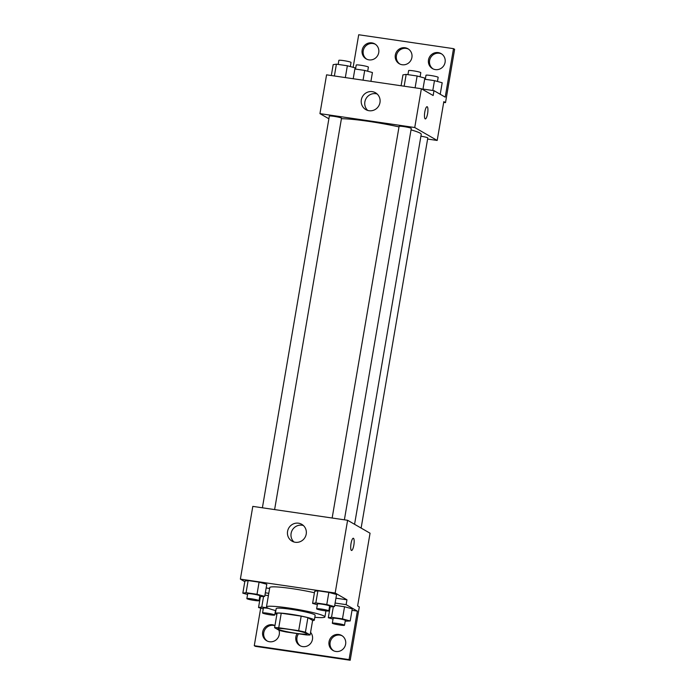 <?xml version="1.0" encoding="UTF-8"?>
<svg xmlns="http://www.w3.org/2000/svg" width="695" height="695" viewBox="0 0 695 695"><rect width="100%" height="100%" fill="white"/><g stroke="black" fill="none" stroke-linecap="round" stroke-linejoin="round"><path stroke-width="1.04" d="M306.591 633.406A14.821 1.39 9.7 0 1 306.982 633.823A14.821 1.39 9.7 0 1 292.135 632.685A14.821 1.39 9.7 0 1 277.757 628.827A14.821 1.39 9.7 0 1 290.788 629.653A14.821 1.39 9.7 0 1 306.591 633.406M298.694 630.686L278.747 627.759A19.13 1.79 9.7 0 0 274.603 627.707L279.329 630.426A19.13 1.79 9.7 0 0 286.045 631.964L305.991 634.882A19.13 1.79 9.7 0 0 310.135 634.943L305.409 632.224A19.13 1.79 9.7 0 0 298.694 630.686L301.187 616.135L281.232 613.216L278.747 627.759M310.135 634.943L312.62 620.392L307.894 617.673L305.409 632.224M274.603 627.707L277.088 613.155A19.13 1.79 9.7 0 1 281.232 613.216M301.187 616.135A19.13 1.79 9.7 0 1 307.894 617.673M312.594 620.557A19.764 1.85 -170.3 0 0 314.34 620.105A19.764 1.85 -170.3 0 0 295.166 614.953A19.764 1.85 -170.3 0 0 275.376 613.442A19.764 1.85 -170.3 0 0 276.871 614.449M275.376 613.442L276.202 608.594A19.764 1.85 9.7 0 1 293.577 609.706A19.764 1.85 9.7 0 1 314.644 614.71A19.764 1.85 9.7 0 1 315.165 615.257L314.34 620.105M275.854 610.636A29.642 2.771 9.7 0 1 266.463 606.935A29.642 2.771 9.7 0 1 292.526 608.594A29.642 2.771 9.7 0 1 324.122 616.1A29.642 2.771 9.7 0 1 324.904 616.925A29.642 2.771 9.7 0 1 314.818 617.29M266.463 606.935L269.782 587.536A29.642 2.771 9.7 0 1 285.002 587.692A29.642 2.771 9.7 0 1 314.427 592.757M269.617 588.465L266.168 587.961M346.961 599.802L346.127 604.65L357.36 611.114L349.064 659.607L350.193 660.25L359.306 606.909L357.621 605.944L370.053 533.213L347.604 520.286L335.172 593.017L346.961 599.802L335.937 598.187M335.172 593.017L240.374 579.117L244.805 581.672M329.5 606.848L334.495 606.613L336.571 594.494L328.848 592.401L317.902 590.793L314.679 591.28L312.602 603.408L317.337 604.693M259.73 596.623L264.726 596.388L266.802 584.269L259.079 582.167L248.132 580.568L244.909 581.055L242.833 593.174L247.568 594.46M351.531 550.475A6.177 1.512 98.3 0 0 353.825 545.175A6.177 1.512 -81.7 0 1 351.531 550.475A6.177 1.512 -81.7 0 1 350.932 544.142A6.177 1.512 -81.7 0 1 353.321 538.251A6.177 1.512 -81.7 0 1 353.833 545.175A6.177 1.512 98.3 0 0 353.321 538.251M347.604 520.286L252.806 506.386L240.374 579.117M287.574 531.362A9.713 9.374 119.9 0 1 301.734 524.308A9.713 9.374 119.9 0 1 305.018 537.409A9.713 9.374 119.9 0 1 287.574 531.362M260.695 608.125L254.274 645.707L255.395 646.35L350.193 660.25M303.394 525.533A9.713 9.374 -60.1 0 0 293.933 541.97M346.127 604.65L335.103 603.034M349.064 659.607L254.274 645.707M333.6 650.763A8.644 8.34 119.9 0 1 342.201 635.821M267.236 641.042A8.644 8.34 119.9 0 1 274.942 625.735M300.414 645.907A8.644 8.34 119.9 0 1 298.563 633.797M268.791 593.313L265.342 592.809M268.4 595.598L264.951 595.094L268.4 595.598M345.198 621.208L350.193 620.974L352.261 608.855L344.546 606.761L334.721 605.319L344.546 606.761L342.47 618.88L331.524 617.282L328.301 617.768L333.035 619.054M357.36 611.114L352.009 610.332M330.116 607.126L329.473 607.03M329.039 641.754A8.644 8.34 119.9 0 1 341.653 635.482A8.644 8.34 119.9 0 1 344.564 647.132A8.644 8.34 119.9 0 1 329.039 641.754M278.938 630.2A8.644 8.34 119.9 0 1 266.663 640.738A8.644 8.34 119.9 0 1 262.684 632.033A8.644 8.34 119.9 0 1 274.968 625.57M310.578 632.363A8.644 8.34 119.9 0 1 299.84 645.603A8.644 8.34 119.9 0 1 297.147 633.588M411.032 129.878A43.281 4.048 9.7 0 1 420.084 133.127A43.281 4.048 9.7 0 1 421.231 134.335L354.572 524.299M341.419 118.723A43.281 4.048 9.7 0 1 399.008 126.898M344.381 519.808L411.275 128.436A6.177 0.573 -170.3 0 0 411.11 128.262A6.177 0.573 -170.3 0 0 404.533 126.707A6.177 0.573 -170.3 0 0 399.104 126.36L332.149 518.018M420.909 136.194A6.177 0.573 9.7 0 1 427.642 137.784A6.177 0.573 9.7 0 1 427.799 137.949L361.122 528.061M262.389 507.793L329.334 116.126A6.177 0.573 9.7 0 1 334.764 116.473A6.177 0.573 9.7 0 1 341.349 118.037A6.177 0.573 9.7 0 1 341.506 118.211L274.612 509.583M427.616 139.052L437.19 140.451L414.741 127.524L319.943 113.633L328.883 118.776M414.741 127.524L421.37 88.734L433.159 95.519L433.984 90.671L445.208 97.135L453.505 48.65L454.626 49.293L445.504 102.634L443.818 101.661L437.19 140.451M425.297 118.923A6.177 1.512 98.3 0 0 427.59 113.624A6.177 1.512 -81.7 0 1 425.297 118.923A6.177 1.512 -81.7 0 1 424.697 112.599A6.177 1.512 -81.7 0 1 427.086 106.709A6.177 1.512 -81.7 0 1 427.599 113.624A6.177 1.512 98.3 0 0 427.086 106.709M421.37 88.734L326.572 74.834L319.943 113.633M361.339 99.819A9.713 9.374 119.9 0 1 375.5 92.765A9.713 9.374 119.9 0 1 378.784 105.857A9.713 9.374 119.9 0 1 361.339 99.819M353.138 67.337L358.707 34.75L453.505 48.65M377.159 93.99A9.713 9.374 -60.1 0 0 367.698 110.418M399.877 64.036A8.644 8.34 119.9 0 1 408.478 49.093M366.699 59.179A8.644 8.34 119.9 0 1 375.3 44.237M433.055 68.901A8.644 8.34 119.9 0 1 441.655 53.958M443.705 102.365L445.504 102.634M422.96 89.056L433.984 90.671M395.325 55.027A8.644 8.34 119.9 0 1 407.93 48.754A8.644 8.34 119.9 0 1 410.849 60.404A8.644 8.34 119.9 0 1 395.325 55.027M378.732 52.594A8.644 8.34 119.9 0 1 366.126 58.875A8.644 8.34 119.9 0 1 363.207 47.217A8.644 8.34 119.9 0 1 378.732 52.594M445.087 62.324A8.644 8.34 119.9 0 1 432.481 68.605A8.644 8.34 119.9 0 1 429.562 56.947A8.644 8.34 119.9 0 1 445.087 62.324M422.873 89.603L424.836 78.092L417.122 75.99L406.175 74.391L402.944 74.878L401.084 85.763M417.122 75.99L415.097 87.813M406.175 74.391L404.151 86.215M407.939 74.652L408.634 70.595A6.177 0.573 9.7 0 1 414.064 70.942A6.177 0.573 9.7 0 1 420.649 72.506A6.177 0.573 9.7 0 1 420.805 72.68L420.101 76.806M353.208 78.743L355.067 67.858L347.352 65.764L336.406 64.157L333.174 64.652L331.315 75.529M347.352 65.764L345.328 77.588M336.406 64.157L334.382 75.981M338.17 64.418L338.865 60.369A6.177 0.573 9.7 0 1 344.294 60.717A6.177 0.573 9.7 0 1 350.879 62.272A6.177 0.573 9.7 0 1 351.044 62.446L350.332 66.572M440.222 94.268L442.194 82.757L434.471 80.655L424.645 79.221M434.471 80.655L432.794 90.498M425.297 79.317L425.992 75.26A6.177 0.573 9.7 0 1 431.421 75.607A6.177 0.573 9.7 0 1 437.998 77.171A6.177 0.573 9.7 0 1 438.163 77.345L437.459 81.471M370.921 81.341L372.424 72.523L364.71 70.43L354.876 68.987M364.71 70.43L363.042 80.186M355.527 69.083L356.222 65.035A6.177 0.573 9.7 0 1 361.652 65.382A6.177 0.573 9.7 0 1 368.228 66.937A6.177 0.573 9.7 0 1 368.393 67.111L367.69 71.237M334.495 606.613L326.78 604.52L315.834 602.913L312.602 603.408M316.633 608.82L317.459 603.972A6.177 0.573 9.7 0 1 322.888 604.32A6.177 0.573 9.7 0 1 329.473 605.875A6.177 0.573 9.7 0 1 329.639 606.049L328.805 610.896A6.177 0.573 9.7 0 1 322.619 610.427A6.177 0.573 9.7 0 1 316.633 608.82A6.177 0.573 9.7 0 1 322.063 609.168A6.177 0.573 9.7 0 1 328.648 610.731A6.177 0.573 9.7 0 1 328.805 610.896M336.571 594.494L328.848 592.401L326.78 604.52M328.848 592.401L317.902 590.793L315.834 602.913M317.902 590.793L314.679 591.28M264.726 596.388L257.011 594.295L246.065 592.687L242.833 593.174M246.864 598.595L247.689 593.739A6.177 0.573 9.7 0 1 253.119 594.086A6.177 0.573 9.7 0 1 259.704 595.65A6.177 0.573 9.7 0 1 259.869 595.824L259.044 600.671A6.177 0.573 9.7 0 1 252.858 600.202A6.177 0.573 9.7 0 1 246.864 598.595A6.177 0.573 9.7 0 1 252.294 598.934A6.177 0.573 9.7 0 1 258.879 600.497A6.177 0.573 9.7 0 1 259.044 600.671M266.802 584.269L259.079 582.167L257.011 594.295M259.079 582.167L248.132 580.568L246.065 592.687M248.132 580.568L244.909 581.055M350.193 620.974L342.47 618.88M332.332 623.18L333.157 618.333A6.177 0.573 9.7 0 1 338.587 618.68A6.177 0.573 9.7 0 1 345.172 620.244A6.177 0.573 9.7 0 1 345.337 620.418L344.503 625.265A6.177 0.573 9.7 0 1 338.317 624.788A6.177 0.573 9.7 0 1 332.332 623.18A6.177 0.573 9.7 0 1 337.761 623.528A6.177 0.573 9.7 0 1 344.338 625.092A6.177 0.573 9.7 0 1 344.503 625.265M330.151 606.943L328.301 617.768M352.261 608.855L344.546 606.761M333.322 606.796L331.524 617.282M267.488 607.89L261.763 607.048L258.531 607.543L263.266 608.829M262.562 612.955A6.177 0.573 9.7 0 1 267.992 613.303A6.177 0.573 9.7 0 1 274.577 614.866A6.177 0.573 9.7 0 1 274.733 615.032A6.177 0.573 9.7 0 1 268.548 614.562A6.177 0.573 9.7 0 1 262.562 612.955L263.388 608.108A6.177 0.573 9.7 0 1 268.687 608.429M260.382 596.71L258.531 607.543M263.553 596.562L261.763 607.048M325.938 610.905L324.904 616.925M275.507 610.54L274.733 615.032"/></g></svg>
